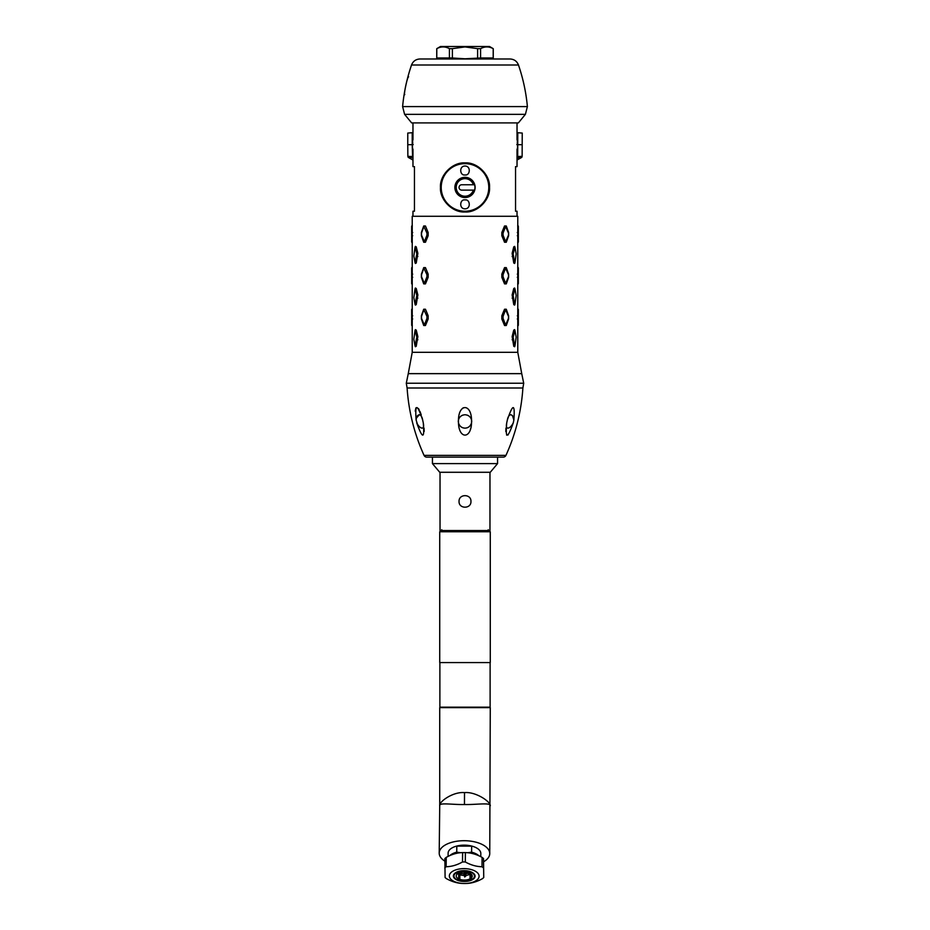 <?xml version="1.0" encoding="UTF-8"?>
<svg xmlns="http://www.w3.org/2000/svg" width="930" height="930" viewBox="0 0 930 930"><rect width="100%" height="100%" fill="white"/><g stroke="black" fill="none" stroke-linecap="round" stroke-linejoin="round"><path stroke-width="1.4" d="M465 162.901C477.439 161.983 490.401 175.119 489.529 187.372C490.482 199.648 477.497 212.889 465 211.97C452.561 212.889 439.599 199.752 440.471 187.5C439.518 175.224 452.503 161.983 465 162.901M516.789 144.615C517.057 151.137 517.057 151.137 516.789 144.615C517.057 138.093 517.057 138.093 516.789 144.615M517.034 149.672L517.034 166.621L515.546 166.621L515.546 211.226L517.034 211.226L517.034 216.272M413.211 144.615C412.943 151.137 412.943 151.137 413.211 144.615C412.943 138.093 412.943 138.093 413.211 144.615M412.967 216.272L412.967 211.226L414.454 211.226L414.454 166.621L412.967 166.621L412.967 149.672M525.404 114.344L518.37 122.9L411.63 122.9L404.597 114.344L525.404 114.344L527.391 106.59L402.609 106.59L404.597 114.344M404.771 94.651C403.411 95.418 407.41 76.237 408.619 76.818M440.471 58.985L510.047 58.985L419.953 58.985L440.471 58.985L436.751 57.997L436.809 48.651C441.006 46.361 445.214 46.361 449.423 48.651L452.387 48.651L452.387 57.997L465 58.788L480.577 57.997L480.577 48.651L477.613 48.651L477.613 57.997M489.529 58.985L493.249 57.997L480.577 57.997M449.423 48.651L449.423 57.997L452.387 57.997M449.423 57.997L436.809 57.997M436.809 48.651L440.471 46.5L489.529 46.5L493.191 48.651C488.994 46.361 484.786 46.361 480.577 48.651M493.191 57.997L493.191 48.651M477.613 48.651L465 46.93L452.387 48.651M488.785 187.442A23.785 23.785 0 0 1 465 211.226A23.785 23.785 0 0 1 441.215 187.442A23.785 23.785 0 0 1 465 163.645A23.785 23.785 0 0 1 488.785 187.442M454.886 187.442A10.114 10.114 0 0 1 465 177.328A10.114 10.114 0 0 1 475.114 187.442A10.114 10.114 0 0 1 465 197.544A10.114 10.114 0 0 1 454.886 187.442M465 166.028C471.278 166.063 470.057 175.933 465 174.945C459.932 175.921 458.723 166.075 465 166.028M465 199.927C470.045 198.939 471.289 208.82 465 208.843C458.723 208.797 459.932 198.95 465 199.927A4.464 4.464 0 0 1 465.488 199.95M474.591 184.756A9.963 9.963 0 0 0 455.037 187.442A9.963 9.963 0 0 0 474.591 190.115A9.963 9.963 0 0 0 474.591 184.756L473.358 184.756A8.777 8.777 0 0 0 459.85 180.327A8.777 8.777 0 0 0 459.85 194.544A8.777 8.777 0 0 0 473.358 190.115L461.733 190.115A2.674 2.674 0 0 1 459.048 187.442A2.674 2.674 0 0 1 461.733 184.756L473.358 184.756M474.591 190.115L473.358 190.115M412.223 225.246L412.223 216.272L517.778 216.272L517.778 225.246M428.16 232.523L425.452 225.978L423.72 225.978L421.383 232.523L421.383 235.709L423.72 242.253L425.452 242.253L428.16 235.709L428.16 232.523L426.94 233.081L426.94 235.151L424.382 241.765L421.534 235.151L421.534 233.081L423.859 226.467L426.94 233.081M428.16 274.152L425.452 267.608L423.72 267.608L421.383 274.152L421.383 277.338L423.72 283.882L425.452 283.882L428.16 277.338L428.16 274.152L426.94 274.71L426.94 276.78L424.382 283.394L421.534 276.78L421.534 274.71L423.859 268.096L426.94 274.71M428.16 315.77L425.452 309.237L423.72 309.237L421.383 315.77L421.383 318.967L423.72 325.512L425.452 325.512L428.16 318.967L428.16 315.77L426.94 316.328L426.94 318.409L424.382 325.023L421.534 318.409L421.534 316.328L423.859 309.725L426.94 316.328M412.223 242.253L412.223 225.978M412.223 283.882L412.223 267.608M412.223 325.512L412.223 309.237M415.024 247.287L416.222 246.787L415.268 246.787L416.222 246.787L417.861 253.332L416.838 253.89L415.024 262.574L413.827 255.971L415.024 247.287L416.838 253.89M415.024 262.574L416.222 263.074L415.268 263.074L416.222 263.074L417.861 253.332M415.024 288.905L416.222 288.416L415.268 288.416L416.222 288.416L417.861 294.961L416.838 295.519L415.024 304.203L413.827 297.6L415.024 288.905L416.838 295.519M415.024 304.203L416.222 304.691L415.268 304.691L416.222 304.691L417.861 294.961M415.024 330.534L416.222 330.045L415.268 330.045L416.222 330.045L417.861 336.59L416.838 337.148L415.024 345.832L413.827 339.218L415.024 330.534L416.838 337.148M415.024 345.832L416.222 346.32L415.268 346.32L416.222 346.32L417.861 336.59M412.316 156.519L407.851 156.38L412.316 156.507L412.595 157.414L412.223 144.685L407.77 144.685L407.863 156.38L408.2 157.356L412.967 160.041M412.967 132.653L407.782 133.06L407.77 144.685M412.897 149.079L412.967 158.228M412.967 149.079L412.641 157.658L408.2 157.356M412.223 144.685L412.223 132.723L411.397 132.792M412.722 143.441C412.56 138.617 412.467 139.407 412.432 145.801L412.513 149.079M412.815 140.163L412.223 132.699L407.782 133.06M517.034 158.228L521.8 157.356L522.137 156.38L517.685 156.507L522.137 156.38L522.23 133.06L518.684 132.792L522.218 133.06M517.034 160.041L521.8 157.356M517.034 132.653L518.684 132.792M517.034 149.079L517.685 156.507L517.778 132.723L517.126 140.163M517.103 149.079L517.685 156.507M517.487 149.079L517.568 145.801C517.533 139.407 517.44 138.617 517.278 143.441M514.976 247.287L513.779 246.787L514.732 246.787L513.779 246.787L512.139 253.332L513.779 263.074L514.732 263.074L513.779 263.074L514.674 262.574L513.162 253.89L514.976 247.287L516.173 253.89L514.976 262.574M514.976 288.905L513.779 288.416L514.732 288.416L513.779 288.416L512.139 294.961L513.779 304.691L514.732 304.691L513.779 304.691L514.674 304.203L513.162 295.519L514.976 288.905L516.173 295.519L514.976 304.203M514.976 330.534L513.779 330.045L514.732 330.045L513.779 330.045L512.139 336.59L513.779 346.32L514.732 346.32L513.779 346.32L514.674 345.832L513.162 337.148L514.976 330.534L516.173 337.148L514.976 345.832M517.778 225.978L517.778 242.253M517.778 267.608L517.778 283.882M517.778 309.237L517.778 325.512M508.617 232.523L506.28 225.978L504.548 225.978L501.84 232.523L501.84 235.709L504.548 242.253L506.28 242.253L508.617 235.709L508.617 232.523L508.466 235.151L505.618 241.765L503.06 235.151L503.06 233.081L505.618 226.467L508.466 233.081M508.617 274.152L506.28 267.608L504.548 267.608L501.84 274.152L501.84 277.338L504.548 283.882L506.28 283.882L508.617 277.338L508.617 274.152L508.466 276.78L505.618 283.394L503.06 276.78L503.06 274.71L505.618 268.096L508.466 274.71M508.617 315.77L506.28 309.237L504.548 309.237L501.84 315.77L501.84 318.967L504.548 325.512L506.28 325.512L508.617 318.967L508.617 315.77L508.466 318.409L505.618 325.023L503.06 318.409L503.06 316.328L505.618 309.725L508.466 316.328M465 387.996L522.893 387.996A193.266 193.266 0 0 1 505.943 455.375L424.057 455.375A193.266 193.266 0 0 1 407.108 387.996L465 387.996M458.467 422.894L458.455 420.046C458.723 403.446 471.278 403.457 471.545 420.046L471.533 422.894C471.068 439.158 458.932 439.158 458.467 422.894C459.594 426.277 461.768 428.021 465 428.125C468.22 428.021 470.406 426.277 471.533 422.894L471.405 424.51M417.477 424.359L416.129 420.046C414.908 403.446 417.093 403.446 422.673 420.046L423.278 422.894C424.708 439.158 422.534 439.158 416.745 422.894L416.768 422.976M506.722 422.894L507.327 420.046C512.918 403.469 515.092 403.469 513.872 420.046L513.255 422.894C507.466 439.146 505.292 439.146 506.722 422.894C506.048 426.277 506.408 428.021 507.827 428.125C509.64 428.021 511.454 426.266 513.255 422.894L512.488 424.417M421.209 414.745L419.918 411.293M419.186 409.793L418.442 408.572M416.047 407.77L415.675 408.549M415.408 409.781L415.28 411.269M424.196 431.404L424.034 428.125M458.327 421.953A6.684 6.684 0 0 1 458.455 420.046C459.304 416.826 461.489 415.059 465 414.745C468.511 415.059 470.696 416.826 471.545 420.046L471.44 418.5M463.291 407.782L462.198 408.607M470.313 429.66L470.766 428.125M505.967 428.125L505.804 431.508M506.606 435.077L508.129 434.926M505.943 455.375A2.976 2.976 0 0 1 503.235 457.118L426.765 457.118A2.976 2.976 0 0 1 424.057 455.375M497.562 457.118L497.562 463.605L432.438 463.605L432.438 457.118M432.438 463.605L439.727 472.277L490.273 472.277L497.562 463.605M489.971 472.277L489.971 530.553L440.029 530.553L440.029 472.277M459.048 501.421C458.688 493.749 471.312 493.749 470.952 501.421C471.312 509.094 458.688 509.094 459.048 501.421M465 531.751L490.273 531.751L490.273 662.579L439.727 662.579L439.727 531.751L465 531.751M490.122 662.579L490.122 707.172L439.878 707.172L439.878 662.579M483.681 861.715A25.273 12.636 -179.4 0 0 489.75 853.624L490.273 707.649L439.727 707.649L439.727 805.775C438.623 801.916 453.119 791.465 464.512 792.627C475.858 791.465 490.854 801.916 490.273 805.775C490.854 802.265 475.788 804.845 464.454 804.52C453.061 804.845 438.623 802.265 439.727 805.775M489.75 853.624A25.273 12.636 -179.4 0 0 464.058 840.708A25.273 12.636 -179.4 0 0 439.204 853.066A25.273 12.636 -179.4 0 0 444.854 861.145M448.086 856.414L448.121 853.159A16.356 8.172 0.6 0 1 464.198 845.161A16.356 8.172 0.6 0 1 480.822 853.519L480.787 856.693M449.899 855.554A16.356 8.172 0.6 0 1 456.735 852.171L456.804 846.126A16.356 8.172 -179.4 0 1 464.198 845.231A16.356 8.172 0.6 0 1 471.661 846.126L456.804 846.126M478.904 855.786A16.356 8.172 0.6 0 0 471.591 852.171L471.661 846.126M460.664 852.717L456.735 852.171M471.591 852.171L467.604 852.74M464.954 852.589L464.861 852.589A17.1 8.544 -179.4 0 0 464.105 852.589L464 852.589A21.553 10.776 0.6 0 1 464.954 852.589A21.553 10.776 0.6 0 1 465.395 852.601C470.987 852.717 476.544 854.31 482.089 857.379A21.553 10.776 0.6 0 1 483.53 858.588L483.74 877.502A21.553 10.776 0.6 0 1 482.391 878.699C476.916 881.78 471.452 883.372 466.011 883.477A21.553 10.776 0.6 0 1 464.616 883.5L464.465 883.5A14.868 7.428 -179.4 0 0 479.09 876.072A14.868 7.428 -179.4 0 0 463.977 868.632A14.868 7.428 -179.4 0 0 449.353 875.897A14.868 7.428 -179.4 0 0 463.814 883.488A14.868 7.428 -179.4 0 0 464.465 883.5M483.74 877.502L483.53 858.588M464 852.589A21.553 10.776 0.6 0 0 462.617 852.601L462.512 861.971A21.553 10.776 0.6 0 1 463.907 861.947A21.553 10.776 0.6 0 1 465.302 861.971C470.847 865.04 476.404 866.632 481.996 866.737A21.553 10.776 0.6 0 1 483.426 867.946M463.814 883.488L463.663 883.488A21.553 10.776 0.6 0 1 463.221 883.477C457.641 883.372 452.073 881.78 446.528 878.699A21.553 10.776 0.6 0 1 445.098 877.502L444.877 858.588A21.553 10.776 0.6 0 1 446.237 857.379C451.713 854.31 457.165 852.717 462.617 852.601M462.512 861.971C457.037 865.04 451.573 866.632 446.133 866.737L446.237 857.379M444.784 867.946A21.553 10.776 0.6 0 1 446.133 866.737M465.302 861.971L465.395 852.601M481.996 866.737L482.089 857.379M464.047 870.643A10.858 5.429 -179.4 0 0 453.375 875.944A10.858 5.429 -179.4 0 0 464.407 881.489A10.858 5.429 -179.4 0 0 475.079 876.188A10.858 5.429 -179.4 0 0 464.047 870.643M461.85 872.212L461.826 873.537L459.873 874.746L459.815 879.385L458.42 880.245A10.253 5.127 -179.4 0 0 471.754 879.606L470.01 878.897A8.033 4.011 0.6 0 1 459.815 879.385M458.432 879.048L458.42 880.245M465.081 876.072A15.461 7.731 -179.4 0 0 465.895 876.048M465.884 875.281A13.95 6.975 0.6 0 1 465.093 875.316M465.663 874.27A13.439 6.719 0.6 0 1 465.081 874.281L465.081 876.699M470.01 878.897L470.057 874.258A8.033 4.011 -179.4 0 1 465.907 875.374L464.419 876.072L464.082 873.886A4.906 2.453 0.6 0 1 461.826 873.537M464.093 872.049L464.082 873.886M465.081 874.281L465.035 872.084M471.766 878.664L471.754 879.606M464.721 877.002L464.419 876.072A43.861 4.452 87.3 0 0 464.547 876.444M459.873 874.746A8.033 4.011 -179.4 0 0 464.43 875.444M465.57 872.119L465.907 875.374M470.057 874.258L467.604 873.258L467.616 872.456M470.022 871.526L468.627 872.747A8.033 4.011 0.6 0 0 458.444 873.235L456.688 872.096M470.022 871.887A10.253 5.127 -179.4 0 0 456.688 872.526M469.801 872.026L469.79 873.224L468.65 872.735M470.987 873.956L470.94 878.327L472.684 879.036A10.253 5.127 -179.4 0 0 474.486 876.176A10.253 5.127 -179.4 0 0 471.185 872.363L469.79 873.224A8.033 4.011 0.6 0 1 472.254 876.153A8.033 4.011 0.6 0 1 470.94 878.327M467.604 873.258A4.906 2.453 0.6 0 1 465.558 873.805M460.013 872.619A4.906 2.453 -179.4 0 0 460.664 873.061L460.675 872.433M455.77 872.596L455.758 873.096A10.253 5.127 -179.4 0 0 453.968 875.955A10.253 5.127 -179.4 0 0 457.258 879.78L458.653 878.908A8.033 4.011 0.6 0 1 456.2 875.979A8.033 4.011 0.6 0 1 457.514 873.805L457.525 872.863M457.514 873.537A8.033 4.011 -179.4 0 0 458.711 874.281L458.653 878.908M458.711 874.281L460.664 873.061M455.758 873.096L457.514 873.805M421.162 427.881L420.5 427.533M416.303 418.209L419.244 414.757M512.546 415.838L513.872 420.046C513.639 416.826 512.558 415.059 510.617 414.745C509.047 415.059 507.954 416.826 507.327 420.046M463.326 427.916A6.684 6.684 0 0 1 461.71 427.265M459.036 418.407A6.684 6.684 0 0 1 460.048 416.931M461.478 415.757A6.684 6.684 0 0 1 463.175 415.001M466.825 415.001A6.684 6.684 0 0 1 468.522 415.757M469.952 416.931A6.684 6.684 0 0 1 471.673 421.953M468.278 427.265A6.684 6.684 0 0 1 466.662 427.916M416.745 422.894C418.547 426.277 420.36 428.021 422.174 428.125C423.592 428.021 423.952 426.277 423.278 422.894M422.673 420.046C422.046 416.826 420.953 415.059 419.384 414.745C417.442 415.059 416.361 416.826 416.129 420.046M517.301 235.709L518.022 235.151L518.347 241.765L518.347 226.467M518.022 235.151L518.324 226.467L517.685 225.978M518.347 241.765L517.685 242.253M517.301 277.338L518.022 276.78L518.347 283.394L518.347 268.096M518.022 276.78L518.324 268.096L517.685 267.608M518.347 283.394L517.685 283.882M517.301 318.967L518.022 318.409L518.347 325.023L518.347 309.725M518.022 318.409L518.324 309.725L517.685 309.237M518.347 325.023L517.685 325.512M411.653 226.467L411.676 241.765L411.653 226.467L412.316 225.978M412.316 242.253L411.653 241.765M411.653 268.096L411.676 283.394L411.653 268.096L412.316 267.608M412.316 283.882L411.653 283.394M411.653 309.725L411.676 325.023L411.653 309.725L412.316 309.237M412.316 325.512L411.653 325.023M527.391 106.59C526.078 92.384 523.102 78.515 518.475 65.007L411.525 65.007C413.048 61.206 415.861 59.206 419.953 58.985M517.778 326.232L517.778 352.307L412.223 352.307L412.223 326.232M412.234 132.688L412.874 140.163M412.595 157.414L408.142 157.135M517.185 140.163L517.778 132.699L518.603 132.792M517.406 157.414L521.858 157.135M517.778 132.723L518.545 132.781M517.778 144.685L522.23 144.685M412.223 352.307L408.258 373.651L521.742 373.651L517.778 352.307M522.893 387.996L523.706 383.241L406.294 383.241L407.108 387.996M464.454 804.52L464.512 792.627M512.139 256.529L513.162 255.971M512.139 253.332L513.162 253.89M512.139 298.158L513.162 297.6M512.139 294.961L513.162 295.519M512.139 339.776L513.162 339.218M512.139 336.59L513.162 337.148M517.301 232.523L518.022 233.081M517.301 274.152L518.022 274.71M517.301 315.77L518.022 316.328M501.84 235.709L503.06 235.151M504.548 242.253L505.618 241.765M501.84 232.523L503.06 233.081M504.548 225.978L505.618 226.467M501.84 277.338L503.06 276.78M504.548 283.882L505.618 283.394M501.84 274.152L503.06 274.71M504.548 267.608L505.618 268.096M501.84 318.967L503.06 318.409M504.548 325.512L505.618 325.023M501.84 315.77L503.06 316.328M504.548 309.237L505.618 309.725M425.452 225.978L424.382 226.467M428.16 235.709L426.94 235.151M425.452 242.253L424.382 241.765M425.452 267.608L424.382 268.096M428.16 277.338L426.94 276.78M425.452 283.882L424.382 283.394M425.452 309.237L424.382 309.725M428.16 318.967L426.94 318.409M425.452 325.512L424.382 325.023M412.699 232.523L411.978 233.081M412.699 235.709L411.978 235.151M412.699 274.152L411.978 274.71M412.699 277.338L411.978 276.78M412.699 315.77L411.978 316.328M412.699 318.967L411.978 318.409M417.861 256.529L416.838 255.971M417.861 298.158L416.838 297.6M417.861 339.776L416.838 339.218M517.034 139.57L517.034 122.9M412.967 139.57L412.967 122.9M402.609 106.59C403.922 92.384 406.898 78.515 411.525 65.007M518.475 65.007C516.952 61.206 514.139 59.206 510.047 58.985M493.249 48.651L493.249 57.997M436.751 48.651L436.751 57.997M412.223 308.504L412.223 284.615M412.223 266.875L412.223 242.986M412.281 132.688L411.374 132.792M518.626 132.792L517.719 132.688M517.778 308.504L517.778 284.615M517.778 266.875L517.778 242.986M408.258 373.651L406.294 383.241M523.706 383.241L521.742 373.651M488.227 529.74L489.389 531.751M441.773 529.74L440.611 531.751M484.577 707.649L485.669 707.172M439.727 805.624L439.204 853.066M474.498 874.409L474.486 876.176M453.98 874.177L453.968 875.955M445.424 707.649L444.331 707.172M514.929 247.159L514.615 246.369M514.929 262.702L514.615 263.492M514.929 288.777L514.615 287.986M514.929 304.331L514.615 305.121M514.929 330.406L514.615 329.615M514.929 345.96L514.615 346.75M518.336 226.222L517.731 225.165M518.336 242.009L517.731 243.067M518.336 267.852L517.731 266.794M518.336 283.638L517.731 284.696M518.336 309.481L517.731 308.423M518.336 325.268L517.731 326.314M411.665 226.222L412.269 225.165M411.665 242.009L412.269 243.067M411.665 267.852L412.269 266.794M411.665 283.638L412.269 284.696M411.665 309.481L412.269 308.423M411.665 325.268L412.269 326.314M415.071 247.159L415.385 246.369M415.071 262.702L415.385 263.492M415.071 288.777L415.385 287.986M415.071 304.331L415.385 305.121M415.071 330.406L415.385 329.615M415.071 345.96L415.385 346.75"/></g></svg>
